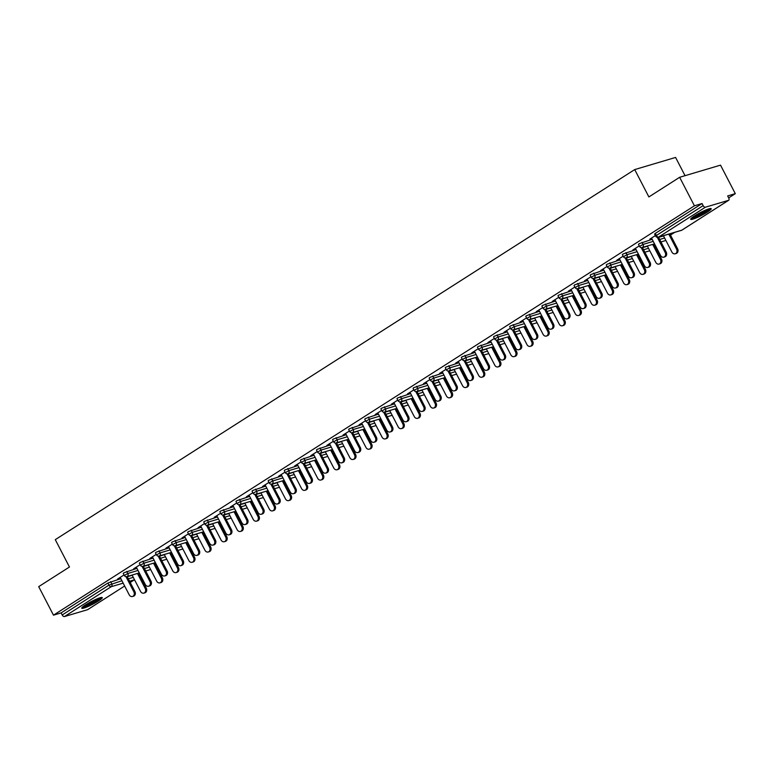 <?xml version="1.0" encoding="UTF-8"?>
<svg xmlns="http://www.w3.org/2000/svg" width="774" height="774" viewBox="0 0 774 774"><rect width="100%" height="100%" fill="white"/><g stroke="black" fill="none" stroke-linecap="round" stroke-linejoin="round"><path stroke-width="1.16" d="M98.385 601.011A11.542 1.519 152.6 0 0 102.255 597.596A11.542 1.519 152.6 0 0 96.17 599.24A11.542 1.519 152.6 0 0 85.633 604.804A11.542 1.519 152.6 0 0 81.763 608.219A11.542 1.519 152.6 0 0 87.859 606.574A11.542 1.519 152.6 0 0 98.385 601.011M707.33 212.095A11.542 1.519 152.6 0 0 711.2 208.68A11.542 1.519 152.6 0 0 705.114 210.315A11.542 1.519 152.6 0 0 694.578 215.878A11.542 1.519 152.6 0 0 690.708 219.294A11.542 1.519 152.6 0 0 696.803 217.658A11.542 1.519 152.6 0 0 707.33 212.095M685.038 175.679L675.586 157.441L634.709 169.583L55.283 539.652L69.457 567.003L38.7 586.644L53.483 615.166L694.423 205.807L679.64 177.285L720.517 165.143L735.3 193.655L727.657 195.928L728.74 198.018A2.216 1.248 57.4 0 1 728.702 200.253L681.952 230.11A2.216 1.248 57.4 0 0 682.097 229.975M139.156 574.405L139.833 573.969M155.255 564.12L155.942 563.685M171.354 553.836L172.041 553.4M187.453 543.551L188.14 543.116M203.562 533.276L204.239 532.831M219.661 522.992L220.338 522.556M235.76 512.707L236.438 512.272M251.86 502.423L252.547 501.987M267.959 492.138L268.646 491.703M284.058 481.854L284.745 481.418M300.167 471.569L300.844 471.134M316.266 461.285L316.943 460.849M332.365 451.01L333.043 450.565M348.464 440.725L349.151 440.29M364.564 430.441L365.251 430.005M380.663 420.156L381.35 419.721M396.772 409.872L397.449 409.436M412.871 399.587L413.548 399.152M428.97 389.303L429.657 388.867M445.069 379.018L445.756 378.583M461.169 368.743L461.855 368.298M477.277 358.459L477.955 358.023M493.377 348.174L494.054 347.739M509.476 337.89L510.153 337.454M525.575 327.605L526.262 327.17M541.674 317.321L542.361 316.885M557.773 307.036L558.46 306.601M573.882 296.752L574.56 296.316M589.981 286.477L590.659 286.041M606.081 276.192L606.758 275.757M622.18 265.908L622.867 265.472M638.279 255.623L638.966 255.188M654.378 245.339L655.065 244.903M670.487 235.054L674.725 232.345M728.673 197.892L735.3 193.655M705.385 207.209L658.626 237.067A2.216 1.248 57.4 0 1 656.391 235.48L655.646 236.138L654.572 234.058L655.307 233.4L656.391 235.48L703.15 205.623A2.216 1.248 57.4 0 0 705.385 207.209L728.518 200.331A2.216 1.248 57.4 0 0 728.702 200.253M655.307 233.4L702.066 203.533L694.423 205.807M703.15 205.623L702.066 203.533M87.917 609.477A2.216 1.248 -122.6 0 1 87.762 609.602A2.216 1.248 -122.6 0 1 87.578 609.689L64.445 616.559A2.216 1.248 -122.6 0 1 62.21 614.972L61.127 612.892L53.483 615.166M634.709 169.583L648.883 196.935L679.64 177.285M655.365 235.596L649.821 239.137M649.966 239.408L651.66 238.324M126.752 571.396L127.836 573.476L124.314 575.488L123.24 573.399L123.985 572.741L136.93 568.368M143.354 566.462L148.298 564.991M61.127 612.892L107.886 583.025L120.831 578.652M127.255 576.746L132.199 575.276M140.142 564.662L133.67 568.793L136.427 567.39M158.96 550.827L160.034 552.907L156.522 554.919L155.439 552.839L156.184 552.181L169.138 547.799M175.553 545.893L180.497 544.422M172.341 544.093L165.868 548.224L168.626 546.831M191.159 530.258L192.242 532.338L188.721 534.35L187.637 532.27L188.382 531.612L201.337 527.239M207.761 525.323L212.705 523.853M204.539 523.524L198.076 527.655L200.834 526.262M223.367 509.689L224.441 511.778L220.919 513.781L219.845 511.701L220.59 511.043L233.535 506.67M239.959 504.764L244.903 503.294M236.747 502.965L230.275 507.096L233.032 505.693M255.565 489.129L256.639 491.209L253.127 493.222L252.043 491.132L252.788 490.474L265.743 486.101M272.158 484.195L277.102 482.724M268.946 482.396L262.473 486.527L265.23 485.124M287.764 468.56L288.847 470.64L285.325 472.653L284.252 470.573L284.987 469.915L297.942 465.532M304.366 463.626L309.31 462.155M301.144 461.826L294.681 465.958L297.439 464.564M319.972 447.991L321.046 450.071L317.524 452.084L316.45 450.004L317.195 449.346L330.14 444.973M336.564 443.057L341.508 441.586M333.352 441.257L326.88 445.389L329.637 443.995M352.17 427.422L353.254 429.512L349.732 431.515L348.648 429.435L349.393 428.777L362.348 424.404M368.763 422.498L373.707 421.027M365.551 420.698L359.088 424.829L361.835 423.426M384.368 406.863L385.452 408.943L381.93 410.955L380.856 408.866L381.592 408.208L394.547 403.834M400.971 401.929L405.915 400.458M397.749 400.129L391.286 404.26L394.043 402.857M416.576 386.294L417.65 388.374L414.138 390.386L413.055 388.306L413.8 387.648L426.745 383.265M433.169 381.359L438.113 379.889M429.957 379.56L423.484 383.691L426.242 382.298M448.775 365.725L449.858 367.805L446.337 369.817L445.253 367.737L445.998 367.079L458.953 362.706M465.368 360.79L470.311 359.32M462.155 358.991L455.692 363.122L458.45 361.729M480.973 345.156L482.057 347.245L478.535 349.248L477.461 347.168L478.206 346.51L491.151 342.137M497.576 340.231L502.519 338.76M494.354 338.432L487.891 342.563L490.648 341.16M513.181 324.596L514.255 326.676L510.743 328.689L509.66 326.599L510.405 325.941L523.35 321.568M529.774 319.662L534.718 318.191M526.562 317.862L520.089 321.994L522.847 320.591M545.38 304.027L546.463 306.107L542.942 308.12L541.858 306.04L542.603 305.382L555.558 300.999M561.972 299.093L566.916 297.622M558.76 297.293L552.297 301.425L555.055 300.031M577.578 283.458L578.662 285.538L575.14 287.551L574.066 285.471L574.811 284.813L587.756 280.44M594.18 278.524L599.124 277.063M590.959 276.724L584.496 280.856L587.253 279.462M609.786 262.889L610.86 264.979L607.348 266.982L606.265 264.901L607.01 264.244L619.964 259.871M626.379 257.965L631.323 256.494M623.167 256.165L616.694 260.296L619.452 258.893M641.985 242.33L643.068 244.41L639.547 246.422L638.463 244.332L639.208 243.675L652.163 239.301M658.577 237.395L663.521 235.925M639.266 245.88L632.793 250.012L635.551 248.609M625.885 252.614L626.959 254.694L623.447 256.707L622.364 254.617L623.109 253.959L636.064 249.586M642.478 247.68L647.422 246.209M607.068 266.44L600.595 270.571L603.352 269.178M593.687 273.174L594.761 275.263L591.239 277.266L590.165 275.186L590.91 274.528L603.855 270.155M610.28 268.249L615.224 266.778M574.859 287.009L568.397 291.14L571.154 289.747M561.479 293.743L562.563 295.823L559.041 297.835L557.957 295.755L558.702 295.097L571.657 290.714M578.081 288.808L583.025 287.338M542.661 307.578L536.189 311.709L538.946 310.306M529.281 314.312L530.354 316.392L526.842 318.404L525.759 316.324L526.504 315.666L539.459 311.283M545.873 309.377L550.817 307.907M510.463 328.147L503.99 332.278L506.747 330.875M497.072 334.871L498.156 336.961L494.634 338.973L493.56 336.884L494.305 336.226L507.251 331.853M513.675 329.947L518.619 328.476M478.255 348.706L471.792 352.838L474.549 351.444M464.874 355.44L465.958 357.53L462.436 359.533L461.352 357.453L462.097 356.795L475.052 352.422M481.467 350.506L486.42 349.045M446.056 369.275L439.584 373.407L442.341 372.013M432.676 376.009L433.75 378.089L430.238 380.102L429.154 378.022L429.899 377.364L442.854 372.981M449.268 371.075L454.212 369.604M413.858 389.844L407.385 393.976L410.143 392.573M400.468 396.578L401.551 398.658L398.029 400.671L396.956 398.591L397.701 397.933L410.646 393.55M417.07 391.644L422.014 390.173M381.65 410.413L375.187 414.545L377.944 413.142M368.269 417.138L369.353 419.227L365.831 421.24L364.748 419.15L365.492 418.492L378.447 414.119M384.862 412.213L389.806 410.742M349.451 430.973L342.979 435.104L345.736 433.711M336.071 437.707L337.145 439.796L333.633 441.799L332.549 439.719L333.294 439.061L346.249 434.688M352.663 432.772L357.607 431.312M317.243 451.542L310.78 455.673L313.538 454.28M303.863 458.276L304.946 460.356L301.425 462.368L300.351 460.288L301.096 459.63L314.041 455.247M320.465 453.341L325.409 451.871M285.045 472.111L278.582 476.242L281.339 474.839M271.664 478.845L272.748 480.925L269.226 482.937L268.143 480.848L268.888 480.199L281.842 475.817M288.257 473.911L293.201 472.44M252.846 492.68L246.374 496.811L249.131 495.408M239.466 499.404L240.54 501.494L237.028 503.506L235.944 501.417L236.689 500.759L249.634 496.386M256.059 494.48L261.002 493.009M220.638 513.239L214.175 517.371L216.933 515.977M207.258 519.973L208.341 522.063L204.82 524.066L203.746 521.986L204.491 521.328L217.436 516.955M223.86 515.039L228.804 513.578M188.44 533.808L181.977 537.94L184.734 536.546M175.059 540.542L176.143 542.622L172.621 544.635L171.538 542.555L172.283 541.897L185.238 537.514M191.652 535.608L196.596 534.137M156.242 554.378L149.769 558.509L152.526 557.106M142.861 561.111L143.935 563.191L140.423 565.204L139.339 563.114L140.084 562.466L153.029 558.083M159.454 556.177L164.398 554.706M124.033 574.947L117.571 579.078L120.328 577.675M651.514 238.053L660.532 255.449A3.328 2.719 -106.6 0 0 663.802 257.162A3.328 2.719 -106.6 0 0 665.176 252.479L666.24 252.169A3.328 2.719 73.4 0 1 664.866 256.842L663.802 257.162M658.471 237.173L666.24 252.169M657.31 237.318L665.176 252.479M676.544 249.102L677.598 248.793A3.328 2.719 73.4 0 1 676.224 253.466L675.17 253.785A3.328 2.719 -106.6 0 0 676.544 249.102L668.775 234.116M663.415 235.712L671.9 252.072A3.328 2.719 -106.6 0 0 675.17 253.785M677.598 248.793L669.829 233.796M709.139 208.806A9.985 1.316 -27.4 0 1 705.936 211.302A9.985 1.316 -27.4 0 1 692.004 217.688M693.881 216.333A9.249 1.219 152.6 0 0 705.191 210.78A9.249 1.219 152.6 0 0 706.952 209.56M691.269 218.336A11.465 1.509 152.6 0 0 706.749 211.06A11.465 1.509 152.6 0 0 710.097 208.574M82.325 607.251A11.465 1.509 152.6 0 0 92.164 603.207A11.465 1.509 152.6 0 0 101.152 597.499M100.194 597.731A9.985 1.316 -27.4 0 1 92.077 603.033A9.985 1.316 -27.4 0 1 83.06 606.603M84.937 605.258A9.249 1.219 152.6 0 0 98.008 598.476M635.415 248.338L644.432 265.734A3.328 2.719 -106.6 0 0 647.703 267.436A3.328 2.719 -106.6 0 0 649.076 262.763L650.141 262.454A3.328 2.719 73.4 0 1 648.767 267.127L647.703 267.436M642.372 247.457L650.141 262.454M641.211 247.593L649.076 262.763M619.316 258.622L628.333 276.018A3.328 2.719 -106.6 0 0 631.603 277.721A3.328 2.719 -106.6 0 0 632.977 273.048L634.041 272.738A3.328 2.719 73.4 0 1 632.668 277.411L631.603 277.721M626.263 257.742L634.041 272.738M625.111 257.877L632.977 273.048M603.207 268.907L612.224 286.303A3.328 2.719 -106.6 0 0 615.494 288.005A3.328 2.719 -106.6 0 0 616.878 283.332L617.933 283.013A3.328 2.719 73.4 0 1 616.559 287.696L615.494 288.005M610.164 268.027L617.933 283.013M609.012 268.162L616.878 283.332M587.108 279.191L596.125 296.587A3.328 2.719 -106.6 0 0 599.395 298.29A3.328 2.719 -106.6 0 0 600.769 293.617L601.833 293.298A3.328 2.719 73.4 0 1 600.46 297.971L599.395 298.29M594.064 278.311L601.833 293.298M592.913 278.447L600.769 293.617M571.009 289.466L580.026 306.862A3.328 2.719 -106.6 0 0 583.296 308.574A3.328 2.719 -106.6 0 0 584.67 303.901L585.734 303.582A3.328 2.719 73.4 0 1 584.36 308.255L583.296 308.574M577.965 288.596L585.734 303.582M576.804 288.731L584.67 303.901M660.435 259.387L661.499 259.077A3.328 2.719 73.4 0 1 660.125 263.75L659.061 264.06A3.328 2.719 -106.6 0 0 660.435 259.387L652.666 244.4M647.316 245.987L655.791 262.357A3.328 2.719 -106.6 0 0 659.061 264.06M661.499 259.077L653.73 244.081M644.336 269.671L645.4 269.352A3.328 2.719 73.4 0 1 644.026 274.035L642.962 274.344A3.328 2.719 -106.6 0 0 644.336 269.671L636.567 254.685M631.207 256.271L639.692 272.642A3.328 2.719 -106.6 0 0 642.962 274.344M645.4 269.352L637.631 254.365M628.236 279.956L629.301 279.637A3.328 2.719 73.4 0 1 627.927 284.319L626.863 284.629A3.328 2.719 -106.6 0 0 628.236 279.956L620.467 264.969M615.107 266.556L623.592 282.926A3.328 2.719 -106.6 0 0 626.863 284.629M629.301 279.637L621.532 264.65M612.137 290.24L613.202 289.921A3.328 2.719 73.4 0 1 611.828 294.594L610.763 294.913A3.328 2.719 -106.6 0 0 612.137 290.24L604.368 275.254M599.008 276.84L607.493 293.201A3.328 2.719 -106.6 0 0 610.763 294.913M613.202 289.921L605.432 274.934M596.038 300.525L597.102 300.206A3.328 2.719 73.4 0 1 595.728 304.879L594.664 305.198A3.328 2.719 -106.6 0 0 596.038 300.525L588.269 285.529M582.909 287.125L591.394 303.485A3.328 2.719 -106.6 0 0 594.664 305.198M597.102 300.206L589.333 285.219M554.91 299.751L563.927 317.147A3.328 2.719 -106.6 0 0 567.197 318.859A3.328 2.719 -106.6 0 0 568.571 314.186L569.635 313.867A3.328 2.719 73.4 0 1 568.261 318.54L567.197 318.859M561.866 298.88L569.635 313.867M560.705 299.016L568.571 314.186M579.939 310.809L580.993 310.49A3.328 2.719 73.4 0 1 579.62 315.163L578.565 315.482A3.328 2.719 -106.6 0 0 579.939 310.809L572.16 295.813M566.81 297.409L575.295 313.77A3.328 2.719 -106.6 0 0 578.565 315.482M580.993 310.49L573.224 295.504M538.81 310.035L547.828 327.431A3.328 2.719 -106.6 0 0 551.098 329.144A3.328 2.719 -106.6 0 0 552.472 324.47L553.536 324.151A3.328 2.719 73.4 0 1 552.162 328.824L551.098 329.144M545.767 309.165L553.536 324.151M544.606 309.3L552.472 324.47M563.83 321.094L564.894 320.775A3.328 2.719 73.4 0 1 563.52 325.448L562.456 325.767A3.328 2.719 -106.6 0 0 563.83 321.094L556.061 306.098M550.711 307.694L559.186 324.054A3.328 2.719 -106.6 0 0 562.456 325.767M564.894 320.775L557.125 305.788M522.711 320.32L531.728 337.716A3.328 2.719 -106.6 0 0 534.998 339.428A3.328 2.719 -106.6 0 0 536.372 334.745L537.427 334.436A3.328 2.719 73.4 0 1 536.053 339.109L534.998 339.428M529.658 319.439L537.427 334.436M528.507 319.585L536.372 334.745M547.731 331.369L548.795 331.059A3.328 2.719 73.4 0 1 547.421 335.732L546.357 336.051A3.328 2.719 -106.6 0 0 547.731 331.369L539.962 316.382M534.602 317.979L543.087 334.339A3.328 2.719 -106.6 0 0 546.357 336.051M548.795 331.059L541.026 316.063M506.602 330.604L515.619 348A3.328 2.719 -106.6 0 0 518.89 349.703A3.328 2.719 -106.6 0 0 520.263 345.03L521.328 344.72A3.328 2.719 73.4 0 1 519.954 349.393L518.89 349.703M513.559 329.724L521.328 344.72M512.407 329.859L520.263 345.03M531.632 341.653L532.696 341.344A3.328 2.719 73.4 0 1 531.322 346.017L530.258 346.326A3.328 2.719 -106.6 0 0 531.632 341.653L523.863 326.667M518.503 328.253L526.988 344.623A3.328 2.719 -106.6 0 0 530.258 346.326M532.696 341.344L524.927 326.347M490.503 340.889L499.52 358.285A3.328 2.719 -106.6 0 0 502.79 359.987A3.328 2.719 -106.6 0 0 504.164 355.314L505.229 355.005A3.328 2.719 73.4 0 1 503.855 359.678L502.79 359.987M497.459 340.009L505.229 355.005M496.308 340.144L504.164 355.314M515.532 351.938L516.597 351.619A3.328 2.719 73.4 0 1 515.223 356.301L514.159 356.611A3.328 2.719 -106.6 0 0 515.532 351.938L507.763 336.951M502.403 338.538L510.888 354.908A3.328 2.719 -106.6 0 0 514.159 356.611M516.597 351.619L508.828 336.632M474.404 351.173L483.421 368.569A3.328 2.719 -106.6 0 0 486.691 370.272A3.328 2.719 -106.6 0 0 488.065 365.599L489.129 365.28A3.328 2.719 73.4 0 1 487.755 369.962L486.691 370.272M481.36 350.293L489.129 365.28M480.199 350.428L488.065 365.599M499.433 362.222L500.497 361.903A3.328 2.719 73.4 0 1 499.124 366.586L498.059 366.895A3.328 2.719 -106.6 0 0 499.433 362.222L491.664 347.236M486.304 348.822L494.789 365.193A3.328 2.719 -106.6 0 0 498.059 366.895M500.497 361.903L492.719 346.916M458.305 361.458L467.322 378.854A3.328 2.719 -106.6 0 0 470.592 380.556A3.328 2.719 -106.6 0 0 471.966 375.883L473.03 375.564A3.328 2.719 73.4 0 1 471.656 380.237L470.592 380.556M465.261 360.578L473.03 375.564M464.1 360.713L471.966 375.883M483.334 372.507L484.389 372.188A3.328 2.719 73.4 0 1 483.015 376.861L481.96 377.18A3.328 2.719 -106.6 0 0 483.334 372.507L475.555 357.52M470.205 359.107L478.68 375.467A3.328 2.719 -106.6 0 0 481.96 377.18M484.389 372.188L476.62 357.201M442.206 371.733L451.223 389.128A3.328 2.719 -106.6 0 0 454.493 390.841A3.328 2.719 -106.6 0 0 455.867 386.168L456.931 385.849A3.328 2.719 73.4 0 1 455.557 390.522L454.493 390.841M449.162 370.862L456.931 385.849M448.001 370.998L455.867 386.168M467.225 382.791L468.289 382.472A3.328 2.719 73.4 0 1 466.916 387.145L465.851 387.464A3.328 2.719 -106.6 0 0 467.225 382.791L459.456 367.795M454.106 369.392L462.581 385.752A3.328 2.719 -106.6 0 0 465.851 387.464M468.289 382.472L460.52 367.486M426.106 382.017L435.123 399.413A3.328 2.719 -106.6 0 0 438.394 401.126A3.328 2.719 -106.6 0 0 439.767 396.452L440.822 396.133A3.328 2.719 73.4 0 1 439.448 400.806L438.394 401.126M433.053 381.147L440.822 396.133M431.902 381.282L439.767 396.452M451.126 393.076L452.19 392.757A3.328 2.719 73.4 0 1 450.816 397.43L449.752 397.749A3.328 2.719 -106.6 0 0 451.126 393.076L443.357 378.08M437.997 379.676L446.482 396.036A3.328 2.719 -106.6 0 0 449.752 397.749M452.19 392.757L444.421 377.77M409.997 392.302L419.015 409.698A3.328 2.719 -106.6 0 0 422.285 411.41A3.328 2.719 -106.6 0 0 423.659 406.737L424.723 406.418A3.328 2.719 73.4 0 1 423.349 411.091L422.285 411.41M416.954 391.431L424.723 406.418M415.802 391.567L423.659 406.737M435.027 403.36L436.091 403.041A3.328 2.719 73.4 0 1 434.717 407.714L433.653 408.033A3.328 2.719 -106.6 0 0 435.027 403.36L427.258 388.364M421.898 389.961L430.383 406.321A3.328 2.719 -106.6 0 0 433.653 408.033M436.091 403.041L428.322 388.055M393.898 402.586L402.915 419.982A3.328 2.719 -106.6 0 0 406.186 421.695A3.328 2.719 -106.6 0 0 407.559 417.012L408.624 416.702A3.328 2.719 73.4 0 1 407.25 421.375L406.186 421.695M400.855 401.706L408.624 416.702M399.694 401.851L407.559 417.012M418.928 413.635L419.992 413.326A3.328 2.719 73.4 0 1 418.618 417.999L417.554 418.318A3.328 2.719 -106.6 0 0 418.928 413.635L411.158 398.649M405.799 400.245L414.284 416.606A3.328 2.719 -106.6 0 0 417.554 418.318M419.992 413.326L412.223 398.329M377.799 412.871L386.816 430.267A3.328 2.719 -106.6 0 0 390.086 431.969A3.328 2.719 -106.6 0 0 391.46 427.296L392.524 426.987A3.328 2.719 73.4 0 1 391.151 431.66L390.086 431.969M384.755 411.991L392.524 426.987M383.594 412.126L391.46 427.296M402.828 423.92L403.893 423.61A3.328 2.719 73.4 0 1 402.509 428.283L401.454 428.593A3.328 2.719 -106.6 0 0 402.828 423.92L395.059 408.933M389.699 410.52L398.184 426.89A3.328 2.719 -106.6 0 0 401.454 428.593M403.893 423.61L396.114 408.614M361.7 423.155L370.717 440.551A3.328 2.719 -106.6 0 0 373.987 442.254A3.328 2.719 -106.6 0 0 375.361 437.581L376.425 437.271A3.328 2.719 73.4 0 1 375.051 441.944L373.987 442.254M368.656 422.275L376.425 437.271M367.495 422.411L375.361 437.581M386.719 434.204L387.784 433.885A3.328 2.719 73.4 0 1 386.41 438.568L385.346 438.877A3.328 2.719 -106.6 0 0 386.719 434.204L378.95 419.218M373.6 420.804L382.075 437.175A3.328 2.719 -106.6 0 0 385.346 438.877M387.784 433.885L380.015 418.898M345.601 433.44L354.618 450.836A3.328 2.719 -106.6 0 0 357.888 452.538A3.328 2.719 -106.6 0 0 359.262 447.865L360.326 447.546A3.328 2.719 73.4 0 1 358.952 452.229L357.888 452.538M352.547 432.56L360.326 447.546M351.396 432.695L359.262 447.865M370.62 444.489L371.684 444.17A3.328 2.719 73.4 0 1 370.311 448.843L369.246 449.162A3.328 2.719 -106.6 0 0 370.62 444.489L362.851 429.502M357.501 431.089L365.976 447.459A3.328 2.719 -106.6 0 0 369.246 449.162M371.684 444.17L363.915 429.183M329.501 443.725L338.509 461.12A3.328 2.719 -106.6 0 0 341.789 462.823A3.328 2.719 -106.6 0 0 343.163 458.15L344.217 457.831A3.328 2.719 73.4 0 1 342.843 462.504L341.789 462.823M336.448 442.844L344.217 457.831M335.297 442.98L343.163 458.15M354.521 454.773L355.585 454.454A3.328 2.719 73.4 0 1 354.211 459.127L353.147 459.446A3.328 2.719 -106.6 0 0 354.521 454.773L346.752 439.787M341.392 441.373L349.877 457.734A3.328 2.719 -106.6 0 0 353.147 459.446M355.585 454.454L347.816 439.468M313.393 453.999L322.41 471.395A3.328 2.719 -106.6 0 0 325.68 473.108A3.328 2.719 -106.6 0 0 327.054 468.434L328.118 468.115A3.328 2.719 73.4 0 1 326.744 472.788L325.68 473.108M320.349 453.129L328.118 468.115M319.198 453.264L327.054 468.434M338.422 465.058L339.486 464.739A3.328 2.719 73.4 0 1 338.112 469.412L337.048 469.731A3.328 2.719 -106.6 0 0 338.422 465.058L330.653 450.062M325.293 451.658L333.778 468.018A3.328 2.719 -106.6 0 0 337.048 469.731M339.486 464.739L331.717 449.752M297.293 464.284L306.311 481.68A3.328 2.719 -106.6 0 0 309.581 483.392A3.328 2.719 -106.6 0 0 310.954 478.719L312.019 478.4A3.328 2.719 73.4 0 1 310.645 483.073L309.581 483.392M304.25 463.413L312.019 478.4M303.089 463.549L310.954 478.719M322.323 475.342L323.387 475.023A3.328 2.719 73.4 0 1 322.013 479.696L320.949 480.015A3.328 2.719 -106.6 0 0 322.323 475.342L314.554 460.346M309.194 461.943L317.679 478.303A3.328 2.719 -106.6 0 0 320.949 480.015M323.387 475.023L315.618 460.037M281.194 474.568L290.211 491.964A3.328 2.719 -106.6 0 0 293.481 493.677A3.328 2.719 -106.6 0 0 294.855 489.004L295.92 488.684A3.328 2.719 73.4 0 1 294.546 493.357L293.481 493.677M288.151 473.698L295.92 488.684M286.99 473.833L294.855 489.004M306.223 485.617L307.278 485.308A3.328 2.719 73.4 0 1 305.904 489.981L304.85 490.3A3.328 2.719 -106.6 0 0 306.223 485.617L298.454 470.631M293.094 472.227L301.579 488.588A3.328 2.719 -106.6 0 0 304.85 490.3M307.278 485.308L299.509 470.321M265.095 484.853L274.112 502.249A3.328 2.719 -106.6 0 0 277.382 503.961A3.328 2.719 -106.6 0 0 278.756 499.278L279.82 498.969A3.328 2.719 73.4 0 1 278.447 503.642L277.382 503.961M272.051 483.973L279.82 498.969M270.89 484.118L278.756 499.278M290.115 495.902L291.179 495.592A3.328 2.719 73.4 0 1 289.805 500.265L288.741 500.584A3.328 2.719 -106.6 0 0 290.115 495.902L282.346 480.915M276.995 482.512L285.471 498.872A3.328 2.719 -106.6 0 0 288.741 500.584M291.179 495.592L283.41 480.596M248.996 495.137L258.013 512.533A3.328 2.719 -106.6 0 0 261.283 514.236A3.328 2.719 -106.6 0 0 262.657 509.563L263.721 509.253A3.328 2.719 73.4 0 1 262.347 513.926L261.283 514.236M255.942 494.257L263.721 509.253M254.791 494.393L262.657 509.563M274.015 506.186L275.08 505.877A3.328 2.719 73.4 0 1 273.706 510.55L272.642 510.859A3.328 2.719 -106.6 0 0 274.015 506.186L266.246 491.2M260.886 492.786L269.371 509.157A3.328 2.719 -106.6 0 0 272.642 510.859M275.08 505.877L267.311 490.88M232.887 505.422L241.904 522.818A3.328 2.719 -106.6 0 0 245.174 524.52A3.328 2.719 -106.6 0 0 246.548 519.847L247.612 519.538A3.328 2.719 73.4 0 1 246.238 524.211L245.174 524.52M239.843 504.542L247.612 519.538M238.692 504.677L246.548 519.847M257.916 516.471L258.98 516.152A3.328 2.719 73.4 0 1 257.607 520.834L256.542 521.144A3.328 2.719 -106.6 0 0 257.916 516.471L250.147 501.484M244.787 503.071L253.272 519.441A3.328 2.719 -106.6 0 0 256.542 521.144M258.98 516.152L251.211 501.165M216.788 515.707L225.805 533.102A3.328 2.719 -106.6 0 0 229.075 534.805A3.328 2.719 -106.6 0 0 230.449 530.132L231.513 529.813A3.328 2.719 73.4 0 1 230.139 534.495L229.075 534.805M223.744 514.826L231.513 529.813M222.593 514.962L230.449 530.132M241.817 526.755L242.881 526.436A3.328 2.719 73.4 0 1 241.507 531.109L240.443 531.428A3.328 2.719 -106.6 0 0 241.817 526.755L234.048 511.769M228.688 513.356L237.173 529.726A3.328 2.719 -106.6 0 0 240.443 531.428M242.881 526.436L235.112 511.45M200.689 525.991L209.706 543.387A3.328 2.719 -106.6 0 0 212.976 545.09A3.328 2.719 -106.6 0 0 214.35 540.416L215.414 540.097A3.328 2.719 73.4 0 1 214.04 544.77L212.976 545.09M207.645 525.111L215.414 540.097M206.484 525.246L214.35 540.416M225.718 537.04L226.782 536.721A3.328 2.719 73.4 0 1 225.408 541.394L224.344 541.713A3.328 2.719 -106.6 0 0 225.718 537.04L217.949 522.053M212.589 523.64L221.074 540A3.328 2.719 -106.6 0 0 224.344 541.713M226.782 536.721L219.003 521.734M184.589 536.266L193.606 553.662A3.328 2.719 -106.6 0 0 196.877 555.374A3.328 2.719 -106.6 0 0 198.25 550.701L199.315 550.382A3.328 2.719 73.4 0 1 197.941 555.055L196.877 555.374M191.546 535.395L199.315 550.382M190.385 535.531L198.25 550.701M209.619 547.324L210.673 547.005A3.328 2.719 73.4 0 1 209.299 551.678L208.245 551.997A3.328 2.719 -106.6 0 0 209.619 547.324L201.84 532.328M196.49 533.925L204.975 550.285A3.328 2.719 -106.6 0 0 208.245 551.997M210.673 547.005L202.904 532.019M168.49 546.55L177.507 563.946A3.328 2.719 -106.6 0 0 180.777 565.659A3.328 2.719 -106.6 0 0 182.151 560.986L183.215 560.666A3.328 2.719 73.4 0 1 181.842 565.339L180.777 565.659M175.446 545.68L183.215 560.666M174.285 545.815L182.151 560.986M193.51 557.609L194.574 557.29A3.328 2.719 73.4 0 1 193.2 561.963L192.136 562.282A3.328 2.719 -106.6 0 0 193.51 557.609L185.741 542.613M180.39 544.209L188.866 560.569A3.328 2.719 -106.6 0 0 192.136 562.282M194.574 557.29L186.805 542.303M152.391 556.835L161.408 574.231A3.328 2.719 -106.6 0 0 164.678 575.943A3.328 2.719 -106.6 0 0 166.052 571.27L167.107 570.951A3.328 2.719 73.4 0 1 165.733 575.624L164.678 575.943M159.338 555.964L167.107 570.951M158.186 556.1L166.052 571.27M177.41 567.884L178.475 567.574A3.328 2.719 73.4 0 1 177.101 572.247L176.037 572.567A3.328 2.719 -106.6 0 0 177.41 567.884L169.641 552.897M164.282 554.494L172.766 570.854A3.328 2.719 -106.6 0 0 176.037 572.567M178.475 567.574L170.706 552.588M136.282 567.119L145.299 584.515A3.328 2.719 -106.6 0 0 148.569 586.228A3.328 2.719 -106.6 0 0 149.943 581.545L151.007 581.235A3.328 2.719 73.4 0 1 149.634 585.908L148.569 586.228M143.238 566.239L151.007 581.235M142.087 566.375L149.943 581.545M161.311 578.168L162.376 577.859A3.328 2.719 73.4 0 1 161.002 582.532L159.937 582.851A3.328 2.719 -106.6 0 0 161.311 578.168L153.542 563.182M148.182 564.778L156.667 581.139A3.328 2.719 -106.6 0 0 159.937 582.851M162.376 577.859L154.607 562.862M120.183 577.404L129.2 594.8A3.328 2.719 -106.6 0 0 132.47 596.502A3.328 2.719 -106.6 0 0 133.844 591.829L134.908 591.52A3.328 2.719 73.4 0 1 133.534 596.193L132.47 596.502M127.139 576.524L134.908 591.52M125.988 576.659L133.844 591.829M145.212 588.453L146.276 588.143A3.328 2.719 73.4 0 1 144.902 592.816L143.838 593.126A3.328 2.719 -106.6 0 0 145.212 588.453L137.443 573.466M132.083 575.053L140.568 591.423A3.328 2.719 -106.6 0 0 143.838 593.126M146.276 588.143L138.507 573.147M655.646 236.138A2.216 2.216 0 0 0 658.248 237.241A2.216 1.809 73.4 0 0 658.626 237.067L681.768 230.197L728.518 200.331M681.768 230.197A2.216 1.248 57.4 0 0 681.952 230.11A2.216 2.216 0 0 1 681.391 230.371A2.216 1.809 73.4 0 0 681.768 230.197M87.578 609.689L124.653 586.015L87.762 609.602M130.216 582.454L134.337 579.823L129.577 581.235M123.163 583.151L111.204 586.702L64.445 616.559M62.21 614.972L108.96 585.115L107.886 583.025M110.653 581.671L111.737 583.76A2.216 1.809 -106.6 0 1 111.204 586.702A2.216 1.248 -122.6 0 1 108.96 585.115L121.915 580.732M130.226 582.483L134.512 579.745A2.216 1.248 -122.6 0 1 134.337 579.823A2.216 1.809 -106.6 0 0 134.492 579.707M639.547 246.422A2.216 2.216 0 0 0 642.149 247.525A2.216 1.809 73.4 0 0 642.526 247.351A2.216 1.809 -106.6 0 0 643.068 244.41L653.237 241.382M659.661 239.476L664.605 238.005M665.669 240.472A2.216 1.809 -106.6 0 0 665.824 240.356A2.216 2.216 0 0 1 665.282 240.646A2.216 1.809 73.4 0 0 665.669 240.472M623.447 256.707A2.216 2.216 0 0 0 626.05 257.81A2.216 1.809 73.4 0 0 626.427 257.636A2.216 1.809 -106.6 0 0 626.959 254.694L637.137 251.666M643.562 249.76L648.506 248.29M607.348 266.982A2.216 2.216 0 0 0 609.951 268.094A2.216 1.809 73.4 0 0 610.328 267.92A2.216 1.809 -106.6 0 0 610.86 264.979L621.038 261.951M627.462 260.045L632.406 258.574M591.239 277.266A2.216 2.216 0 0 0 593.842 278.379A2.216 1.809 73.4 0 0 594.229 278.205A2.216 1.809 -106.6 0 0 594.761 275.263L604.939 272.235M611.354 270.329L616.307 268.859M575.14 287.551A2.216 2.216 0 0 0 577.743 288.663A2.216 1.809 73.4 0 0 578.13 288.489A2.216 1.809 -106.6 0 0 578.662 285.538L588.84 282.52M595.254 280.614L600.198 279.143M559.041 297.835A2.216 2.216 0 0 0 561.643 298.938A2.216 1.809 73.4 0 0 562.021 298.764A2.216 1.809 -106.6 0 0 562.563 295.823L572.741 292.804M579.155 290.898L584.099 289.428M542.942 308.12A2.216 2.216 0 0 0 545.544 309.223A2.216 1.809 73.4 0 0 545.922 309.049A2.216 1.809 -106.6 0 0 546.463 306.107L556.632 303.089M563.056 301.173L568 299.712M526.842 318.404A2.216 2.216 0 0 0 529.445 319.507A2.216 1.809 73.4 0 0 529.822 319.333A2.216 1.809 -106.6 0 0 530.354 316.392L540.533 313.373M546.957 311.458L551.901 309.987M510.743 328.689A2.216 2.216 0 0 0 513.346 329.792A2.216 1.809 73.4 0 0 513.723 329.618A2.216 1.809 -106.6 0 0 514.255 326.676L524.433 323.648M530.858 321.742L535.801 320.272M494.634 338.973A2.216 2.216 0 0 0 497.237 340.076A2.216 1.809 73.4 0 0 497.624 339.902A2.216 1.809 -106.6 0 0 498.156 336.961L508.334 333.933M514.749 332.027L519.702 330.556M478.535 349.248A2.216 2.216 0 0 0 481.138 350.361A2.216 1.809 73.4 0 0 481.525 350.187A2.216 1.809 -106.6 0 0 482.057 347.245L492.235 344.217M498.649 342.311L503.593 340.841M462.436 359.533A2.216 2.216 0 0 0 465.039 360.645A2.216 1.809 73.4 0 0 465.416 360.471A2.216 1.809 -106.6 0 0 465.958 357.53L476.136 354.502M482.55 352.596L487.494 351.125M446.337 369.817A2.216 2.216 0 0 0 448.939 370.93A2.216 1.809 73.4 0 0 449.317 370.756A2.216 1.809 -106.6 0 0 449.858 367.805L460.027 364.786M466.451 362.88L471.395 361.41M430.238 380.102A2.216 2.216 0 0 0 432.84 381.205A2.216 1.809 73.4 0 0 433.217 381.031A2.216 1.809 -106.6 0 0 433.75 378.089L443.928 375.071M450.352 373.165L455.296 371.694M414.138 390.386A2.216 2.216 0 0 0 416.741 391.489A2.216 1.809 73.4 0 0 417.118 391.315A2.216 1.809 -106.6 0 0 417.65 388.374L427.829 385.355M434.253 383.44L439.197 381.979M398.029 400.671A2.216 2.216 0 0 0 400.632 401.774A2.216 1.809 73.4 0 0 401.019 401.6A2.216 1.809 -106.6 0 0 401.551 398.658L411.729 395.64M418.144 393.724L423.088 392.254M381.93 410.955A2.216 2.216 0 0 0 384.533 412.058A2.216 1.809 73.4 0 0 384.92 411.884A2.216 1.809 -106.6 0 0 385.452 408.943L395.63 405.915M402.045 404.009L406.989 402.538M365.831 421.24A2.216 2.216 0 0 0 368.434 422.343A2.216 1.809 73.4 0 0 368.811 422.169A2.216 1.809 -106.6 0 0 369.353 419.227L379.531 416.199M385.945 414.293L390.889 412.823M349.732 431.515A2.216 2.216 0 0 0 352.334 432.627A2.216 1.809 73.4 0 0 352.712 432.453A2.216 1.809 -106.6 0 0 353.254 429.512L363.422 426.484M369.846 424.578L374.79 423.107M333.633 441.799A2.216 2.216 0 0 0 336.235 442.912A2.216 1.809 73.4 0 0 336.613 442.738A2.216 1.809 -106.6 0 0 337.145 439.796L347.323 436.768M353.747 434.862L358.691 433.392M317.524 452.084A2.216 2.216 0 0 0 320.136 453.196A2.216 1.809 73.4 0 0 320.513 453.022A2.216 1.809 -106.6 0 0 321.046 450.071L331.224 447.053M337.648 445.147L342.592 443.676M301.425 462.368A2.216 2.216 0 0 0 304.027 463.471A2.216 1.809 73.4 0 0 304.414 463.297A2.216 1.809 -106.6 0 0 304.946 460.356L315.124 457.337M321.539 455.431L326.483 453.961M285.325 472.653A2.216 2.216 0 0 0 287.928 473.756A2.216 1.809 73.4 0 0 288.305 473.582A2.216 1.809 -106.6 0 0 288.847 470.64L299.025 467.622M305.44 465.706L310.384 464.245M269.226 482.937A2.216 2.216 0 0 0 271.829 484.04A2.216 1.809 73.4 0 0 272.206 483.866A2.216 1.809 -106.6 0 0 272.748 480.925L282.916 477.906M289.341 475.991L294.284 474.52M253.127 493.222A2.216 2.216 0 0 0 255.73 494.325A2.216 1.809 73.4 0 0 256.107 494.151A2.216 1.809 -106.6 0 0 256.639 491.209L266.817 488.181M273.241 486.275L278.185 484.805M237.028 503.506A2.216 2.216 0 0 0 239.63 504.609A2.216 1.809 73.4 0 0 240.008 504.435A2.216 1.809 -106.6 0 0 240.54 501.494L250.718 498.466M257.142 496.56L262.086 495.089M220.919 513.781A2.216 2.216 0 0 0 223.522 514.894A2.216 1.809 73.4 0 0 223.909 514.72A2.216 1.809 -106.6 0 0 224.441 511.778L234.619 508.75M241.033 506.844L245.987 505.374M204.82 524.066A2.216 2.216 0 0 0 207.422 525.178A2.216 1.809 73.4 0 0 207.809 525.004A2.216 1.809 -106.6 0 0 208.341 522.063L218.52 519.035M224.934 517.129L229.878 515.658M188.721 534.35A2.216 2.216 0 0 0 191.323 535.463A2.216 1.809 73.4 0 0 191.7 535.289A2.216 1.809 -106.6 0 0 192.242 532.338L202.42 529.319M208.835 527.413L213.779 525.943M172.621 544.635A2.216 2.216 0 0 0 175.224 545.738A2.216 1.809 73.4 0 0 175.601 545.564A2.216 1.809 -106.6 0 0 176.143 542.622L186.311 539.604M192.736 537.698L197.68 536.227M156.522 554.919A2.216 2.216 0 0 0 159.125 556.022A2.216 1.809 73.4 0 0 159.502 555.848A2.216 1.809 -106.6 0 0 160.034 552.907L170.212 549.888M176.636 547.973L181.58 546.512M140.423 565.204A2.216 2.216 0 0 0 143.026 566.307A2.216 1.809 73.4 0 0 143.403 566.133A2.216 1.809 -106.6 0 0 143.935 563.191L154.113 560.173M160.537 558.257L165.481 556.787M124.314 575.488A2.216 2.216 0 0 0 126.917 576.591A2.216 1.809 73.4 0 0 127.304 576.417A2.216 1.809 -106.6 0 0 127.836 573.476L138.014 570.448M144.428 568.542L149.372 567.071M128.329 578.826L133.273 577.356M644.839 252.227L649.183 250.931A2.216 1.809 73.4 0 0 649.57 250.757A2.216 1.809 -106.6 0 0 649.725 250.641M628.74 262.512L633.084 261.215A2.216 1.809 73.4 0 0 633.461 261.041A2.216 1.809 -106.6 0 0 633.625 260.925M612.64 272.796L616.984 271.5A2.216 1.809 73.4 0 0 617.362 271.326A2.216 1.809 -106.6 0 0 617.526 271.21M596.531 283.071L600.885 281.784A2.216 1.809 73.4 0 0 601.263 281.61A2.216 1.809 -106.6 0 0 601.417 281.494M585.163 291.895A2.216 1.809 -106.6 0 0 585.318 291.779A2.216 2.216 0 0 1 584.786 292.069A2.216 1.809 73.4 0 0 585.163 291.895M564.333 303.64L568.677 302.353A2.216 1.809 73.4 0 0 569.064 302.179A2.216 1.809 -106.6 0 0 569.219 302.063M552.965 312.464A2.216 1.809 -106.6 0 0 553.12 312.348A2.216 2.216 0 0 1 552.578 312.638A2.216 1.809 73.4 0 0 552.965 312.464M532.135 324.209L536.479 322.913A2.216 1.809 73.4 0 0 536.856 322.739A2.216 1.809 -106.6 0 0 537.021 322.623M516.026 334.494L520.38 333.197A2.216 1.809 73.4 0 0 520.757 333.023A2.216 1.809 -106.6 0 0 520.921 332.907M499.927 344.778L504.28 343.482A2.216 1.809 73.4 0 0 504.658 343.308A2.216 1.809 -106.6 0 0 504.812 343.192M483.827 355.063L488.181 353.766A2.216 1.809 73.4 0 0 488.558 353.592A2.216 1.809 -106.6 0 0 488.713 353.476M472.459 363.877A2.216 1.809 -106.6 0 0 472.614 363.761A2.216 2.216 0 0 1 472.072 364.051A2.216 1.809 73.4 0 0 472.459 363.877M451.629 375.622L455.973 374.335A2.216 1.809 73.4 0 0 456.35 374.161A2.216 1.809 -106.6 0 0 456.515 374.045M435.53 385.907L439.874 384.62A2.216 1.809 73.4 0 0 440.251 384.446A2.216 1.809 -106.6 0 0 440.416 384.33M419.421 396.191L423.775 394.904A2.216 1.809 73.4 0 0 424.152 394.73A2.216 1.809 -106.6 0 0 424.307 394.614M403.322 406.476L407.675 405.179A2.216 1.809 73.4 0 0 408.053 405.005A2.216 1.809 -106.6 0 0 408.208 404.889M387.223 416.76L391.567 415.464A2.216 1.809 73.4 0 0 391.954 415.29A2.216 1.809 -106.6 0 0 392.108 415.174M371.123 427.045L375.467 425.748A2.216 1.809 73.4 0 0 375.854 425.574A2.216 1.809 -106.6 0 0 376.009 425.458M359.746 435.859A2.216 1.809 -106.6 0 0 359.91 435.743A2.216 2.216 0 0 1 359.368 436.033A2.216 1.809 73.4 0 0 359.746 435.859M338.925 447.604L343.269 446.317A2.216 1.809 73.4 0 0 343.646 446.143A2.216 1.809 -106.6 0 0 343.811 446.027M322.816 457.889L327.17 456.602A2.216 1.809 73.4 0 0 327.547 456.428A2.216 1.809 -106.6 0 0 327.702 456.312M306.717 468.173L311.071 466.886A2.216 1.809 73.4 0 0 311.448 466.712A2.216 1.809 -106.6 0 0 311.603 466.596M290.618 478.458L294.962 477.171A2.216 1.809 73.4 0 0 295.349 476.997A2.216 1.809 -106.6 0 0 295.504 476.881M274.518 488.742L278.863 487.446A2.216 1.809 73.4 0 0 279.25 487.272A2.216 1.809 -106.6 0 0 279.404 487.156M258.419 499.027L262.763 497.73A2.216 1.809 73.4 0 0 263.141 497.556A2.216 1.809 -106.6 0 0 263.305 497.44M247.041 507.841A2.216 1.809 -106.6 0 0 247.206 507.725A2.216 2.216 0 0 1 246.664 508.015A2.216 1.809 73.4 0 0 247.041 507.841M226.211 519.596L230.565 518.299A2.216 1.809 73.4 0 0 230.942 518.125A2.216 1.809 -106.6 0 0 231.097 518.009M210.112 529.871L214.466 528.584A2.216 1.809 73.4 0 0 214.843 528.41A2.216 1.809 -106.6 0 0 214.998 528.294M194.013 540.155L198.357 538.868A2.216 1.809 73.4 0 0 198.744 538.694A2.216 1.809 -106.6 0 0 198.899 538.578M177.914 550.44L182.258 549.153A2.216 1.809 73.4 0 0 182.645 548.979A2.216 1.809 -106.6 0 0 182.799 548.863M166.536 559.263A2.216 1.809 -106.6 0 0 166.7 559.147A2.216 2.216 0 0 1 166.158 559.438A2.216 1.809 73.4 0 0 166.536 559.263M145.706 571.009L150.059 569.712A2.216 1.809 73.4 0 0 150.437 569.538A2.216 1.809 -106.6 0 0 150.601 569.422M658.248 237.241L681.391 230.371M642.149 247.525L654.523 243.849M660.938 241.943L665.282 240.646M626.05 257.81L638.415 254.133M649.183 250.931A2.216 2.216 0 0 0 649.744 250.679M609.951 268.094L622.315 264.418M633.084 261.215A2.216 2.216 0 0 0 633.645 260.964M593.842 278.379L606.216 274.702M616.984 271.5A2.216 2.216 0 0 0 617.536 271.248M577.743 288.663L590.117 284.987M600.885 281.784A2.216 2.216 0 0 0 601.437 281.533M561.643 298.938L574.018 295.271M580.432 293.356L584.786 292.069M545.544 309.223L557.909 305.546M568.677 302.353A2.216 2.216 0 0 0 569.238 302.092M529.445 319.507L541.81 315.831M548.234 313.925L552.578 312.638M513.346 329.792L525.71 326.115M536.479 322.913A2.216 2.216 0 0 0 537.04 322.661M497.237 340.076L509.611 336.4M520.38 333.197A2.216 2.216 0 0 0 520.931 332.946M481.138 350.361L493.512 346.684M504.28 343.482A2.216 2.216 0 0 0 504.832 343.23M465.039 360.645L477.413 356.969M488.181 353.766A2.216 2.216 0 0 0 488.733 353.515M448.939 370.93L461.304 367.253M467.728 365.338L472.072 364.051M432.84 381.205L445.205 377.528M455.973 374.335A2.216 2.216 0 0 0 456.534 374.084M416.741 391.489L429.106 387.813M439.874 384.62A2.216 2.216 0 0 0 440.435 384.359M400.632 401.774L413.006 398.097M423.775 394.904A2.216 2.216 0 0 0 424.326 394.643M384.533 412.058L396.907 408.382M407.675 405.179A2.216 2.216 0 0 0 408.227 404.928M368.434 422.343L380.808 418.666M391.567 415.464A2.216 2.216 0 0 0 392.128 415.212M352.334 432.627L364.699 428.951M375.467 425.748A2.216 2.216 0 0 0 376.029 425.497M336.235 442.912L348.6 439.235M355.024 437.329L359.368 436.033M320.136 453.196L332.501 449.52M343.269 446.317A2.216 2.216 0 0 0 343.83 446.066M304.027 463.471L316.402 459.795M327.17 456.602A2.216 2.216 0 0 0 327.721 456.35M287.928 473.756L300.302 470.079M311.071 466.886A2.216 2.216 0 0 0 311.622 466.625M271.829 484.04L284.203 480.364M294.962 477.171A2.216 2.216 0 0 0 295.523 476.91M255.73 494.325L268.094 490.648M278.863 487.446A2.216 2.216 0 0 0 279.424 487.194M239.63 504.609L251.995 500.933M262.763 497.73A2.216 2.216 0 0 0 263.324 497.479M223.522 514.894L235.896 511.217M242.32 509.311L246.664 508.015M207.422 525.178L219.797 521.502M230.565 518.299A2.216 2.216 0 0 0 231.116 518.048M191.323 535.463L203.697 531.786M214.466 528.584A2.216 2.216 0 0 0 215.017 528.332M175.224 545.738L187.589 542.061M198.357 538.868A2.216 2.216 0 0 0 198.918 538.617M159.125 556.022L171.489 552.346M182.258 549.153A2.216 2.216 0 0 0 182.819 548.892M143.026 566.307L155.39 562.63M161.814 560.724L166.158 559.438M126.917 576.591L139.291 572.915M150.059 569.712A2.216 2.216 0 0 0 150.611 569.461"/></g></svg>
